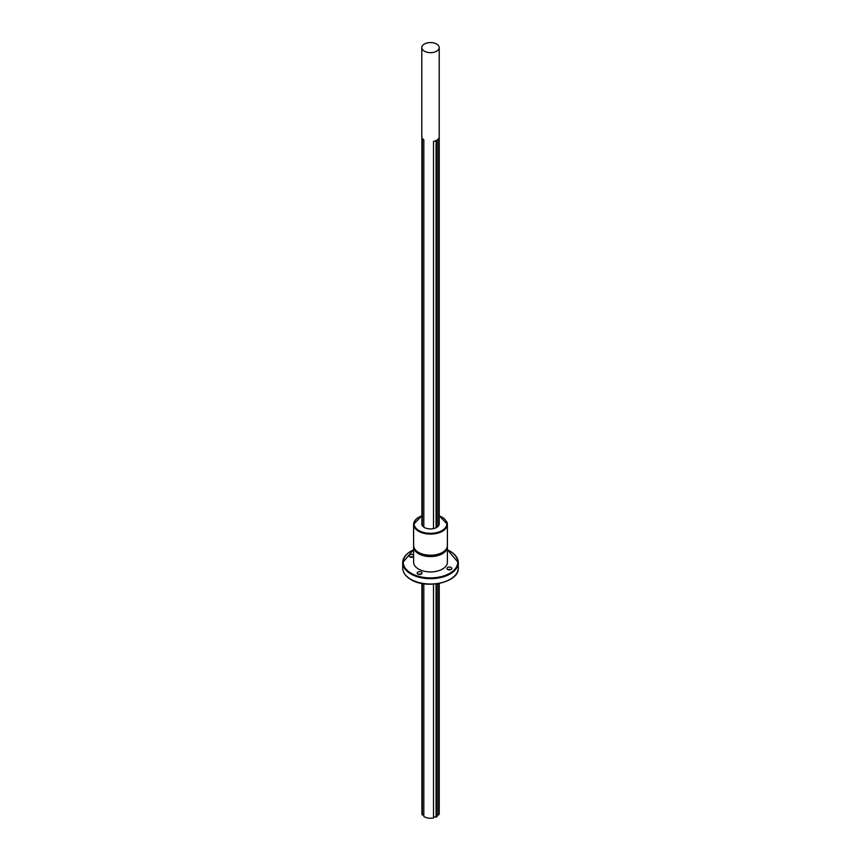 <?xml version="1.0" encoding="UTF-8"?>
<svg xmlns="http://www.w3.org/2000/svg" width="861" height="861" viewBox="0 0 861 861"><rect width="100%" height="100%" fill="white"/><g stroke="black" fill="none" stroke-linecap="round" stroke-linejoin="round"><path stroke-width="1.29" d="M437.194 583.769L437.194 816.454A8.718 5.037 180 0 1 436.086 817.089A1.636 0.947 0 0 0 433.503 817.767M433.503 584.145L433.503 817.95A8.718 5.037 180 0 1 423.806 816.454L423.806 583.769M423.806 815.345A1.636 0.947 0 0 0 422.31 814.958A8.718 5.037 180 0 1 421.901 814.086L421.901 583.446M439.218 583.424L439.218 813.225A8.718 5.037 180 0 1 438.69 814.958A1.636 0.947 0 0 0 437.194 815.345M436.086 43.75A8.718 5.037 0 0 0 426.798 43.05A8.718 5.037 0 0 0 421.782 47.613A8.718 5.037 0 0 0 424.333 51.176A8.718 5.037 0 0 0 433.836 52.263A8.718 5.037 0 0 0 439.218 47.613A8.718 5.037 0 0 0 436.086 43.75M421.782 47.613L421.782 136.641A8.718 5.037 0 0 0 421.901 137.491L421.901 524.758M422.31 814.958L422.31 583.521M422.31 525.63L422.31 138.373A8.718 5.037 0 0 0 423.806 139.859L423.806 527.115M433.503 528.622L433.503 141.365A8.718 5.037 0 0 0 436.086 140.504L436.086 527.761M436.086 583.909L436.086 817.089M437.194 527.115L437.194 139.859A8.718 5.037 0 0 0 438.69 138.373L438.69 525.63M438.69 583.521L438.69 814.958M447.365 546.154A16.897 9.762 180 0 1 447.397 546.821A16.897 9.762 180 0 1 426.13 556.238L426.13 554.904C427.39 554.871 427.39 555.313 426.13 556.238A16.897 9.762 180 0 1 413.603 546.821A16.897 9.762 180 0 1 413.635 546.154M418.747 517.332A16.897 9.762 0 0 0 413.603 524.338L413.603 545.487A16.897 9.762 0 0 0 426.13 554.904A16.897 9.762 0 0 0 447.397 545.487L447.397 524.338A16.897 9.762 0 0 0 446.827 521.809M413.603 546.821L413.603 562.168A16.897 9.762 0 0 0 418.554 569.078A16.897 9.762 0 0 0 436.968 571.187A16.897 9.762 0 0 0 447.397 562.168L447.397 546.821M421.007 574.233A2.454 1.421 0 0 0 418.188 574.233M417.865 572.07A2.454 1.421 180 0 1 420.534 571.769A2.454 1.421 180 0 1 422.051 573.082A2.454 1.421 180 0 1 419.598 574.491A2.454 1.421 180 0 1 417.144 573.082A2.454 1.421 180 0 1 417.865 572.07M413.032 557.035A2.454 1.421 0 0 0 410.202 557.035M413.603 556.712A2.454 1.421 180 0 1 410.858 557.228A2.454 1.421 180 0 1 409.158 555.883A2.454 1.421 180 0 1 410.675 554.57A2.454 1.421 180 0 1 413.345 554.882A2.454 1.421 180 0 1 413.603 555.044M447.968 569.627A2.454 1.421 180 0 1 450.798 569.627M447.655 569.465A2.454 1.421 180 0 1 446.934 568.464A2.454 1.421 180 0 1 449.388 567.055A2.454 1.421 180 0 1 451.842 568.464A2.454 1.421 180 0 1 450.325 569.778A2.454 1.421 180 0 1 447.655 569.465M439.218 47.613L439.218 523.897A8.718 5.037 180 0 1 433.836 528.546A8.718 5.037 180 0 1 424.333 527.449A8.718 5.037 180 0 1 421.782 523.897A8.718 5.037 180 0 1 421.901 523.036M411.031 551.158A27.8 16.047 0 0 0 402.7 562.62A27.8 16.047 0 0 0 410.837 573.964A27.8 16.047 0 0 0 441.144 577.451A27.8 16.047 0 0 0 458.3 562.62A27.8 16.047 0 0 0 449.969 551.158M447.397 549.824A27.261 15.735 180 0 1 450.863 572.63A27.261 15.735 180 0 1 411.224 573.297A27.261 15.735 180 0 1 413.603 549.824M447.397 549.673L458.3 562.62L458.3 567.959A27.8 16.047 180 0 1 441.144 582.789A27.8 16.047 180 0 1 410.837 579.313A27.8 16.047 180 0 1 402.7 567.959L402.7 562.62L413.603 549.673M411.224 579.528A27.261 15.735 0 0 0 449.969 579.421M421.901 515.728L413.603 524.338A16.897 9.762 0 0 0 418.554 531.237A16.897 9.762 0 0 0 436.968 533.357A16.897 9.762 0 0 0 447.397 524.338L439.218 515.771M439.218 515.9A16.359 9.439 180 0 1 443.275 529.784A16.359 9.439 180 0 1 418.93 530.57A16.359 9.439 180 0 1 421.901 515.857M402.7 567.959C402.84 572.522 405.596 576.396 410.955 579.561C426.862 589.72 459.43 582.079 458.3 567.959"/></g></svg>
